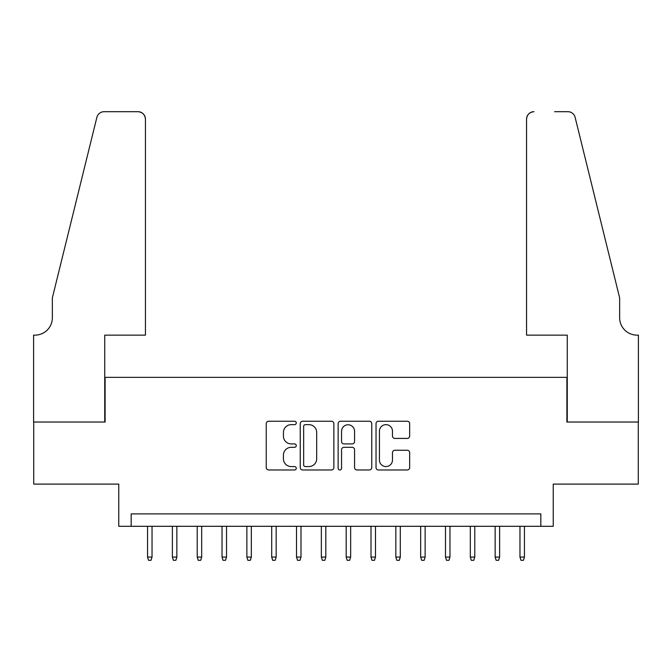 <?xml version="1.0" encoding="UTF-8"?>
<svg xmlns="http://www.w3.org/2000/svg" width="672" height="672" viewBox="0 0 672 672"><rect width="100%" height="100%" fill="white"/><g stroke="black" fill="none" stroke-linecap="round" stroke-linejoin="round"><path stroke-width="1.01" d="M296.276 422.948A1.705 1.705 0 0 0 294.571 421.243L268.674 421.243A2.436 2.436 0 0 0 266.238 423.679L266.238 467.544A2.436 2.436 0 0 0 268.674 469.98L294.571 469.98A1.705 1.705 0 0 0 296.276 468.275A1.705 1.705 0 0 0 294.571 466.57L291.22 466.57A7.795 7.795 0 0 1 283.424 458.774L283.424 455.12A7.795 7.795 0 0 1 291.22 447.317L294.571 447.317A1.705 1.705 0 0 0 296.276 445.612A1.705 1.705 0 0 0 294.571 443.906L291.22 443.906A7.795 7.795 0 0 1 283.424 436.111L283.424 432.457A7.795 7.795 0 0 1 291.22 424.654L294.571 424.654A1.705 1.705 0 0 0 296.276 422.948M407.224 438.421A2.436 2.436 0 0 0 409.66 435.985L409.66 423.679A2.436 2.436 0 0 0 407.224 421.243L378.462 421.243A2.436 2.436 0 0 0 376.026 423.679L376.026 467.544A2.436 2.436 0 0 0 378.462 469.98L407.224 469.98A2.436 2.436 0 0 0 409.66 467.544L409.66 452.684A2.436 2.436 0 0 0 407.224 450.24L394.918 450.24A2.436 2.436 0 0 0 392.473 452.684L392.473 460.051A6.518 6.518 0 0 1 385.955 466.57A6.518 6.518 0 0 1 379.436 460.051L379.436 431.172A6.518 6.518 0 0 1 385.955 424.654A6.518 6.518 0 0 1 392.473 431.172L392.473 435.985A2.436 2.436 0 0 0 394.918 438.421L407.224 438.421M540.826 526.302L553.241 526.302L553.241 484.1L638.274 484.1L638.274 422.024L566.899 422.024L566.899 377.336L105.101 377.336L105.101 422.024L33.726 422.024L33.726 484.1L118.759 484.1L118.759 526.302L540.826 526.302L540.826 513.887L131.174 513.887L131.174 526.302M333.866 423.679A2.436 2.436 0 0 0 331.43 421.243L302.677 421.243A2.436 2.436 0 0 0 300.241 423.679L300.241 467.544A2.436 2.436 0 0 0 302.677 469.98L331.43 469.98A2.436 2.436 0 0 0 333.866 467.544L333.866 423.679M340.57 421.243L369.323 421.243A2.436 2.436 0 0 1 371.759 423.679L371.759 467.544A2.436 2.436 0 0 1 369.323 469.98L357.017 469.98A2.436 2.436 0 0 1 354.581 467.544L354.581 449.753A2.436 2.436 0 0 0 352.145 447.317L343.98 447.317A2.436 2.436 0 0 0 341.544 449.753L341.544 468.275A1.705 1.705 0 0 1 339.839 469.98A1.705 1.705 0 0 1 338.134 468.275L338.134 423.679A2.436 2.436 0 0 1 340.57 421.243M305.357 424.654A1.705 1.705 0 0 0 303.652 426.359L303.652 464.864A1.705 1.705 0 0 0 305.357 466.57L308.885 466.57A7.795 7.795 0 0 0 316.688 458.774L316.688 432.457A7.795 7.795 0 0 0 308.885 424.654L305.357 424.654M354.581 431.298A6.518 6.518 0 0 0 348.062 424.78A6.518 6.518 0 0 0 341.544 431.298L341.544 441.47A2.436 2.436 0 0 0 343.98 443.906L352.145 443.906A2.436 2.436 0 0 0 354.581 441.47L354.581 431.298M152.032 557.088L151.032 560.314L148.554 560.314L147.563 557.088L152.032 557.088L152.032 526.302M147.563 557.088L147.563 526.302M145.446 335.135L145.446 119.129A7.451 7.451 0 0 0 138.004 111.686L104.11 111.686A7.451 7.451 0 0 0 96.877 117.348L52.349 297.889L52.349 317.755A17.38 17.38 0 0 1 34.969 335.135L33.6 335.135L33.6 422.024L104.731 422.024L104.731 335.135L145.446 335.135L145.446 119.129C144.976 114.643 142.489 112.157 138.004 111.686L117.39 111.686M96.877 117.348C98.776 113.266 98.776 113.266 96.877 117.348C98.776 113.266 98.776 113.266 96.877 117.348M52.349 317.755A17.38 17.38 0 0 1 34.969 335.135M526.554 335.135L526.554 119.129L526.554 335.135L567.269 335.135L567.269 422.024L638.4 422.024L638.4 335.135L637.031 335.135A17.38 17.38 0 0 1 619.651 317.755A17.38 17.38 0 0 0 637.031 335.135M606.001 242.533L575.123 117.348L619.651 297.889L619.651 317.755M554.61 111.686L567.89 111.686A7.451 7.451 0 0 1 575.123 117.348C573.224 113.266 573.224 113.266 575.123 117.348C573.224 113.266 573.224 113.266 575.123 117.348M533.996 111.686A7.451 7.451 0 0 0 526.554 119.129C527.024 114.643 529.511 112.157 533.996 111.686M176.854 557.088L175.862 560.314L173.376 560.314L172.385 557.088L176.854 557.088L176.854 526.302M172.385 557.088L172.385 526.302M201.684 557.088L200.693 560.314L198.206 560.314L197.215 557.088L201.684 557.088L201.684 526.302M197.215 557.088L197.215 526.302M226.514 557.088L225.515 560.314L223.037 560.314L222.037 557.088L226.514 557.088L226.514 526.302M222.037 557.088L222.037 526.302M251.336 557.088L250.345 560.314L247.859 560.314L246.868 557.088L251.336 557.088L251.336 526.302M246.868 557.088L246.868 526.302M276.167 557.088L275.176 560.314L272.689 560.314L271.698 557.088L276.167 557.088L276.167 526.302M271.698 557.088L271.698 526.302M300.997 557.088L299.998 560.314L297.52 560.314L296.52 557.088L300.997 557.088L300.997 526.302M296.52 557.088L296.52 526.302M325.819 557.088L324.828 560.314L322.342 560.314L321.35 557.088L325.819 557.088L325.819 526.302M321.35 557.088L321.35 526.302M350.65 557.088L349.658 560.314L347.172 560.314L346.181 557.088L350.65 557.088L350.65 526.302M346.181 557.088L346.181 526.302M375.48 557.088L374.48 560.314L372.002 560.314L371.003 557.088L375.48 557.088L375.48 526.302M371.003 557.088L371.003 526.302M400.302 557.088L399.311 560.314L396.824 560.314L395.833 557.088L400.302 557.088L400.302 526.302M395.833 557.088L395.833 526.302M425.132 557.088L424.141 560.314L421.655 560.314L420.664 557.088L425.132 557.088L425.132 526.302M420.664 557.088L420.664 526.302M449.963 557.088L448.963 560.314L446.485 560.314L445.486 557.088L449.963 557.088L449.963 526.302M445.486 557.088L445.486 526.302M474.785 557.088L473.794 560.314L471.307 560.314L470.316 557.088L474.785 557.088L474.785 526.302M470.316 557.088L470.316 526.302M499.615 557.088L498.624 560.314L496.138 560.314L495.146 557.088L499.615 557.088L499.615 526.302M495.146 557.088L495.146 526.302M524.437 557.088L523.446 560.314L520.968 560.314L519.968 557.088L524.437 557.088L524.437 526.302M519.968 557.088L519.968 526.302"/></g></svg>
